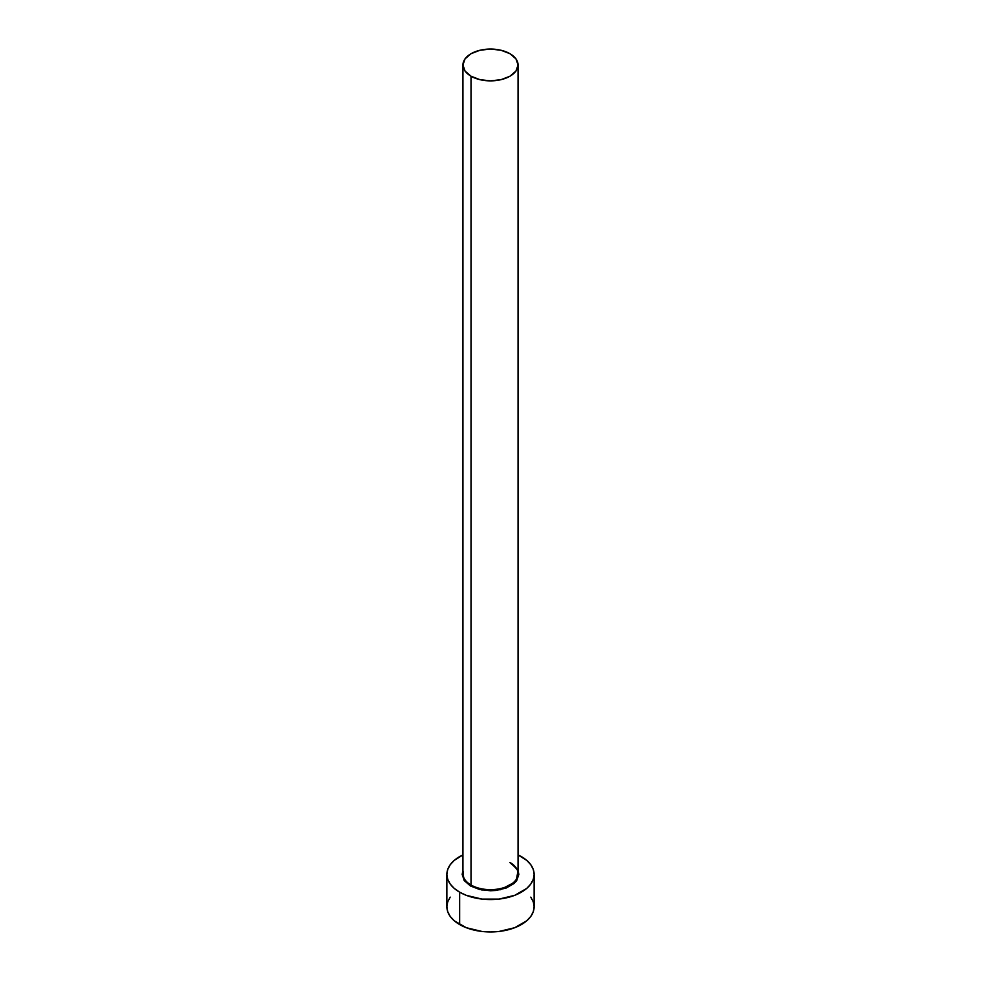 <?xml version="1.0" encoding="UTF-8"?>
<svg xmlns="http://www.w3.org/2000/svg" width="981" height="981" viewBox="0 0 981 981"><rect width="100%" height="100%" fill="white"/><g stroke="black" fill="none" stroke-linecap="round" stroke-linejoin="round"><path stroke-width="1.47" d="M463.191 871.606A27.554 15.917 0 0 0 471.015 884.997L470.451 885.966L463.903 880.067L462.946 870.539L462.149 874.39L464.307 880.656L470.451 885.966L471.015 884.997A27.554 15.917 0 0 0 501.046 888.443A27.554 15.917 0 0 0 518.054 873.74L518.054 64.967A27.554 15.917 180 0 1 501.046 79.657A27.554 15.917 180 0 1 471.015 76.211L471.015 884.997L471.015 76.211A27.554 15.917 180 0 1 462.946 64.967A27.554 15.917 180 0 1 479.954 50.264A27.554 15.917 180 0 1 509.985 53.71A27.554 15.917 180 0 1 518.054 64.967L515.957 58.872L509.985 53.71L501.046 50.264L490.5 49.05L479.954 50.264L471.015 53.71L465.043 58.872L462.946 64.967L465.043 71.049L471.015 76.211L479.954 79.657L490.5 80.871L501.046 79.657L509.985 76.211L515.957 71.049L518.054 64.967M450.205 897.125L447.716 901.858L446.882 906.763A43.618 25.187 0 0 0 459.66 924.568L459.66 892.195L466.269 895.334L481.99 899.087L499.01 899.087L514.731 895.334L526.772 888.381L530.795 884.028L533.284 879.307L534.118 874.39L533.284 869.473L530.795 864.752L526.772 860.398L518.054 854.868A43.618 25.187 180 0 1 521.34 856.585A43.618 25.187 180 0 1 534.118 874.39A43.618 25.187 180 0 1 507.189 897.652A43.618 25.187 180 0 1 459.66 892.195L459.66 924.568A43.618 25.187 0 0 0 507.189 930.037A43.618 25.187 0 0 0 534.118 906.763L533.284 901.858L530.795 897.125M459.66 892.195A43.618 25.187 180 0 1 446.882 874.39A43.618 25.187 180 0 1 462.946 854.868L454.228 860.398L450.205 864.752L447.716 869.473L446.882 874.39L447.716 879.307L450.205 884.028L454.228 888.381L459.66 892.195M518.054 870.539L518.851 874.39L516.693 880.656L514.069 883.489L506.257 888.001L496.03 890.441L490.5 890.76L479.648 889.509L470.451 885.966L481.855 889.975L500.31 889.742L516.067 881.465L518.054 870.539M446.882 874.39L446.882 906.763L447.716 911.68L450.205 916.401L454.228 920.754L466.269 927.707L481.99 931.472L490.5 931.95L499.01 931.472L514.731 927.707L526.772 920.754L530.795 916.401L533.284 911.68L534.118 906.763L534.118 874.39M462.946 64.967L462.946 873.74A27.554 15.917 0 0 0 471.015 884.997A27.554 15.917 0 0 0 499.304 888.823A27.554 15.917 0 0 0 517.809 875.886A27.554 15.917 0 0 0 509.985 862.495M518.054 873.74C519.415 871.937 516.779 868.308 510.157 862.851"/></g></svg>

